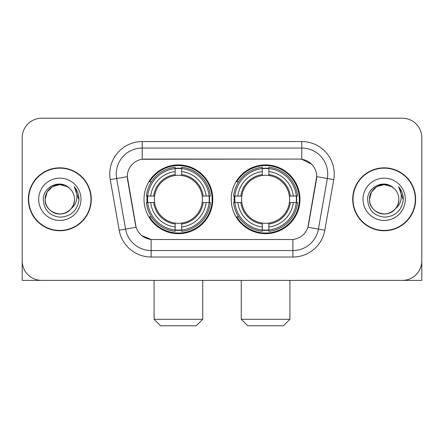 <?xml version="1.0" encoding="UTF-8"?>
<svg xmlns="http://www.w3.org/2000/svg" width="444" height="444" viewBox="0 0 444 444"><rect width="100%" height="100%" fill="white"/><g stroke="black" fill="none" stroke-linecap="round" stroke-linejoin="round"><path stroke-width="0.67" d="M231.213 199.295A34.382 34.382 0 0 0 265.595 233.677A34.382 34.382 0 0 0 299.972 199.295A34.382 34.382 0 0 0 265.595 164.913A34.382 34.382 0 0 0 231.213 199.295M144.028 199.295A34.382 34.382 0 0 0 178.405 233.677A34.382 34.382 0 0 0 212.787 199.295A34.382 34.382 0 0 0 178.405 164.913A34.382 34.382 0 0 0 144.028 199.295M127.289 176.59A17.516 17.516 0 0 0 127.556 179.631L135.564 225.041A17.516 17.516 0 0 0 152.814 239.516L291.186 239.516A17.516 17.516 0 0 0 308.436 225.041L316.444 179.631A17.516 17.516 0 0 0 299.195 159.074L144.805 159.074A17.516 17.516 0 0 0 127.289 176.59L127.484 173.998M147.114 202.542A31.463 31.463 0 0 1 147.114 196.054M234.299 202.542A31.463 31.463 0 0 1 234.299 196.054M28.361 199.295A31.463 31.463 0 0 0 59.823 230.758A31.463 31.463 0 0 0 91.286 199.295A31.463 31.463 0 0 0 59.823 167.832A31.463 31.463 0 0 0 28.361 199.295M352.714 199.295A31.463 31.463 0 0 0 384.177 230.758A31.463 31.463 0 0 0 415.639 199.295A31.463 31.463 0 0 0 384.177 167.832A31.463 31.463 0 0 0 352.714 199.295M142.208 141.558L301.792 141.558A32.434 32.434 0 0 1 333.733 179.626L324.808 230.225A32.434 32.434 0 0 1 292.868 257.032L151.132 257.032A32.434 32.434 0 0 1 119.192 230.225L110.267 179.626A32.434 32.434 0 0 1 142.208 141.558L142.208 148.046L301.792 148.046A25.946 25.946 0 0 1 327.345 178.505L318.42 229.098A25.946 25.946 0 0 1 292.868 250.544L151.132 250.544A25.946 25.946 0 0 1 125.58 229.098L116.655 178.505A25.946 25.946 0 0 1 142.208 148.046L142.208 159.268L299.195 159.074L301.792 159.268L311.577 164.202M291.186 239.516L152.814 239.516M151.132 257.032L151.132 239.433L141.78 235.609M327.345 178.505L316.711 176.629L307.897 227.245L318.42 229.098L327.345 178.505L333.733 179.626M119.192 230.225L136.103 227.245L127.289 176.629L116.655 178.505A25.946 25.946 0 0 1 116.261 173.998M308.436 225.041L308.33 225.591M135.67 225.591L135.564 225.041M421.8 137.668A19.458 19.458 0 0 0 402.342 118.209L41.658 118.209A19.458 19.458 0 0 0 22.2 137.668L22.2 260.922A19.458 19.458 0 0 0 41.658 280.38L402.342 280.38A19.458 19.458 0 0 0 421.8 260.922L421.8 137.668L421.8 280.38L346.553 280.38M22.2 137.668L22.2 280.38L97.447 280.38M402.342 118.209L41.658 118.209M41.658 280.38L402.342 280.38M90.965 199.295A31.136 31.136 0 0 0 59.823 168.159A31.136 31.136 0 0 0 28.688 199.295A31.136 31.136 0 0 0 59.823 230.43A31.136 31.136 0 0 0 90.965 199.295M69.431 188.217A14.663 14.663 0 0 1 74.487 199.295C74.287 204.823 71.845 209.057 67.155 211.993C58.02 217.843 44.666 210.134 45.166 199.295L47.131 191.963L52.492 186.597L59.823 184.637L67.155 186.597L69.431 188.217C60.434 178.788 43.112 186.558 43.273 199.295C43.934 210.001 49.606 215.962 60.295 217.172C70.824 216.406 77.028 210.817 78.915 200.394L78.943 199.295C78.888 194.489 77.289 190.265 74.142 186.624C76.535 190.554 77.378 194.777 76.673 199.295C75.985 203.141 74.115 206.282 71.057 208.713A14.663 14.663 0 0 0 74.487 199.295C74.986 210.134 61.633 217.843 52.492 211.993C47.808 209.057 45.36 204.823 45.166 199.295C44.938 190.21 54.279 182.562 63.287 185.048M71.057 208.713C63.276 219.236 44.4 212.504 45.166 199.295M38.678 199.295A21.146 21.146 0 0 0 59.823 220.44A21.146 21.146 0 0 0 80.975 199.295A21.146 21.146 0 0 0 59.823 178.149A21.146 21.146 0 0 0 38.678 199.295M74.287 186.791L78.938 199.85M415.312 199.295A31.136 31.136 0 0 0 384.177 168.159A31.136 31.136 0 0 0 353.036 199.295A31.136 31.136 0 0 0 384.177 230.43A31.136 31.136 0 0 0 415.312 199.295M393.778 188.217A14.663 14.663 0 0 1 398.834 199.295C398.64 204.823 396.192 209.057 391.508 211.993C382.367 217.843 369.014 210.134 369.513 199.295L371.478 191.963L376.845 186.597L384.177 184.637L391.508 186.597L393.778 188.217C384.781 178.788 367.46 186.558 367.621 199.295C368.281 210.001 373.959 215.962 384.648 217.172C395.171 216.406 401.376 210.817 403.263 200.394L403.296 199.295C403.241 194.489 401.642 190.265 398.496 186.624C400.888 190.554 401.731 194.777 401.021 199.295C400.338 203.141 398.468 206.282 395.41 208.713A14.663 14.663 0 0 0 398.834 199.295C399.334 210.134 385.98 217.843 376.845 211.993C372.155 209.057 369.713 204.823 369.513 199.295C369.286 190.21 378.632 182.562 387.64 185.048M395.41 208.713C387.629 219.236 368.753 212.504 369.513 199.295M363.026 199.295A21.146 21.146 0 0 0 384.177 220.44A21.146 21.146 0 0 0 405.322 199.295A21.146 21.146 0 0 0 384.177 178.149A21.146 21.146 0 0 0 363.026 199.295M398.64 186.791L403.285 199.85M196.248 325.791L160.567 325.791L154.079 319.303L202.736 319.303L196.248 325.791M181.652 230.003L181.652 231.307A32.173 32.173 0 0 0 210.417 202.542L209.113 202.542A30.88 30.88 0 0 1 181.652 230.003L181.652 227.001A27.894 27.894 0 0 0 206.11 202.542L202.187 202.542A24.004 24.004 0 0 0 181.652 175.513L181.652 168.587A30.88 30.88 0 0 1 209.113 196.054L210.417 196.054A32.173 32.173 0 0 0 181.652 167.283L181.652 168.587M147.702 202.542L146.398 202.542A32.173 32.173 0 0 0 175.164 231.307L175.164 230.003A30.88 30.88 0 0 1 147.702 202.542L150.705 202.542A27.894 27.894 0 0 0 175.164 227.001L175.164 223.077A24.004 24.004 0 0 0 202.187 202.542L203.147 202.542A24.953 24.953 0 0 1 181.652 224.037L181.652 227.001M175.164 168.587L175.164 167.283A32.173 32.173 0 0 0 146.398 196.054L147.702 196.054A30.88 30.88 0 0 1 175.164 168.587L175.164 171.589A27.894 27.894 0 0 0 150.705 196.054L154.623 196.054A24.004 24.004 0 0 0 175.164 223.077L175.164 224.037A24.953 24.953 0 0 1 153.668 202.542L150.705 202.542M147.763 202.542A30.814 30.814 0 0 1 147.763 196.054M181.652 168.653A30.814 30.814 0 0 0 175.164 168.653M209.052 196.054A30.814 30.814 0 0 1 209.052 202.542M209.113 196.054L206.11 196.054A27.894 27.894 0 0 0 181.652 171.589M206.11 202.542L209.113 202.542M175.164 227.001L175.164 230.003M202.187 196.054L206.11 196.054M181.652 223.116L181.652 224.037M175.164 223.077A24.004 24.004 0 0 1 154.623 202.542L153.668 202.542M181.652 229.937A30.814 30.814 0 0 1 175.164 229.937M150.705 196.054L147.702 196.054M175.164 175.474L175.164 171.589M181.652 175.513A24.004 24.004 0 0 0 154.623 196.054L153.668 196.054A24.953 24.953 0 0 1 175.164 174.553M181.652 175.474L181.652 174.553A24.953 24.953 0 0 1 203.147 196.054M151.415 181.779L149.578 181.779A33.733 33.733 0 0 1 212.138 199.295A33.733 33.733 0 0 1 149.578 216.811L151.415 216.811M283.433 325.791L247.752 325.791L241.264 319.303L289.921 319.303L283.433 325.791M268.836 230.003L268.836 231.307A32.173 32.173 0 0 0 297.602 202.542L296.298 202.542A30.88 30.88 0 0 1 268.836 230.003L268.836 227.001A27.894 27.894 0 0 0 293.295 202.542L289.377 202.542A24.004 24.004 0 0 0 268.836 175.513L268.836 168.587A30.88 30.88 0 0 1 296.298 196.054L297.602 196.054A32.173 32.173 0 0 0 268.836 167.283L268.836 168.587M234.887 202.542L233.583 202.542A32.173 32.173 0 0 0 262.349 231.307L262.349 230.003A30.88 30.88 0 0 1 234.887 202.542L237.89 202.542A27.894 27.894 0 0 0 262.349 227.001L262.349 223.077A24.004 24.004 0 0 0 289.377 202.542L290.332 202.542A24.953 24.953 0 0 1 268.836 224.037L268.836 227.001M262.349 168.587L262.349 167.283A32.173 32.173 0 0 0 233.583 196.054L234.887 196.054A30.88 30.88 0 0 1 262.349 168.587L262.349 171.589A27.894 27.894 0 0 0 237.89 196.054L241.814 196.054A24.004 24.004 0 0 0 262.349 223.077L262.349 224.037A24.953 24.953 0 0 1 240.853 202.542L237.89 202.542M234.948 202.542A30.814 30.814 0 0 1 234.948 196.054M268.836 168.653A30.814 30.814 0 0 0 262.349 168.653M296.237 196.054A30.814 30.814 0 0 1 296.237 202.542M296.298 196.054L293.295 196.054A27.894 27.894 0 0 0 268.836 171.589M293.295 202.542L296.298 202.542M262.349 227.001L262.349 230.003M289.377 196.054L293.295 196.054M268.836 223.116L268.836 224.037M262.349 223.077A24.004 24.004 0 0 1 241.814 202.542L240.853 202.542M268.836 229.937A30.814 30.814 0 0 1 262.349 229.937M237.89 196.054L234.887 196.054M262.349 175.474L262.349 171.589M268.836 175.513A24.004 24.004 0 0 0 241.814 196.054L240.853 196.054A24.953 24.953 0 0 1 262.349 174.553M268.836 175.474L268.836 174.553A24.953 24.953 0 0 1 290.332 196.054M238.6 181.779L236.763 181.779A33.733 33.733 0 0 1 299.323 199.295A33.733 33.733 0 0 1 236.763 216.811L238.6 216.811M301.792 141.558L301.792 159.268M292.868 239.433L292.868 257.032M110.267 179.626L116.655 178.505M318.42 229.098L324.808 230.225M181.652 223.077A24.004 24.004 0 0 0 202.187 202.542M175.164 230.231A31.102 31.102 0 0 0 181.652 230.231M209.34 202.542A31.102 31.102 0 0 0 209.34 196.054M181.652 168.359A31.102 31.102 0 0 0 175.164 168.359M268.836 223.077A24.004 24.004 0 0 0 289.377 202.542M262.349 230.231A31.102 31.102 0 0 0 268.836 230.231M296.525 202.542A31.102 31.102 0 0 0 296.525 196.054M268.836 168.359A31.102 31.102 0 0 0 262.349 168.359M202.736 280.38L202.736 319.303M154.079 280.38L154.079 319.303M289.921 280.38L289.921 319.303M241.264 280.38L241.264 319.303"/></g></svg>
